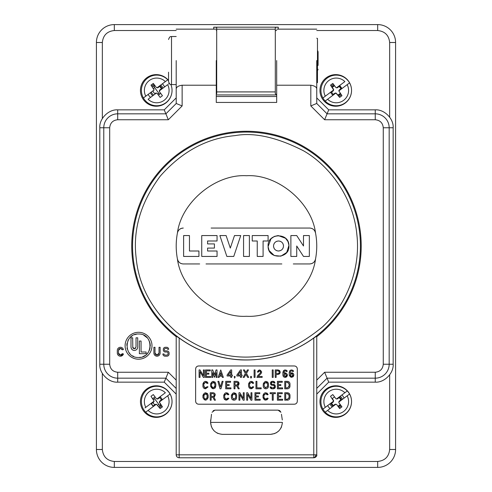 <?xml version="1.0" encoding="UTF-8"?>
<svg xmlns="http://www.w3.org/2000/svg" width="492" height="492" viewBox="0 0 492 492"><rect width="100%" height="100%" fill="white"/><g stroke="black" fill="none" stroke-linecap="round" stroke-linejoin="round"><path stroke-width="0.74" d="M351.552 90.405A15.799 15.799 0 0 0 335.759 74.624A15.799 15.799 0 0 0 319.96 90.423A15.799 15.799 0 0 0 335.759 106.217A15.799 15.799 0 0 0 351.552 90.442M172.04 401.558A15.799 15.799 0 0 0 156.241 385.783A15.799 15.799 0 0 0 140.448 401.577A15.799 15.799 0 0 0 156.241 417.376A15.799 15.799 0 0 0 172.04 401.595M168.547 80.51A15.799 15.799 0 0 0 140.448 90.423A15.799 15.799 0 0 0 156.241 106.217A15.799 15.799 0 0 0 172.04 90.442M377.69 24.6L114.31 24.6A17.903 17.903 0 0 0 96.407 42.503L96.407 449.497A17.903 17.903 0 0 0 114.31 467.4L377.69 467.4A17.903 17.903 0 0 0 395.593 449.497L395.593 42.503A17.903 17.903 0 0 0 377.69 24.6L377.69 30.535C384.91 31.297 388.895 35.289 389.658 42.503L389.658 117.133M213.737 29.145L213.737 27.171L216.701 27.349L216.701 29.188L275.299 29.188L275.299 27.349L278.263 27.171L278.263 29.145M275.299 93.72L275.299 91.912L275.299 93.72L276.504 94.931M275.299 29.188L275.299 91.912L216.701 91.912L216.701 93.732L216.271 94.156M216.701 29.188L216.701 93.72M213.737 27.171L278.263 27.171M172.04 90.405A15.799 15.799 0 0 0 170.896 84.513M351.552 401.558A15.799 15.799 0 0 0 335.759 385.783A15.799 15.799 0 0 0 319.96 401.577A15.799 15.799 0 0 0 335.759 417.376A15.799 15.799 0 0 0 351.552 401.595M234.979 135.626C254.007 132.151 276.848 137.213 303.502 150.798C328.97 165.269 353.385 196.984 356.854 234.5C361.196 271.922 343.84 307.992 321.903 327.401C298.626 346.19 277.316 355.851 257.98 356.374C229.85 359.689 202.71 351.626 176.567 332.18C152.151 310.606 138.664 285.711 136.106 257.5C132.791 229.37 140.853 202.23 160.3 176.087C181.874 151.671 206.769 138.184 234.979 135.626M315.71 454.829L316.75 454.829C316.577 456.619 315.587 457.603 313.785 457.781L313.785 454.829L315.71 454.829A2.97 1.919 96.2 0 1 313.785 457.769L179.174 457.781C177.372 457.603 176.382 456.619 176.204 454.829L176.204 336.128L179.174 338.047L179.174 457.794L313.785 457.794C316.135 457.05 317.125 456.059 316.75 454.829L316.75 336.128L313.785 338.047C292.076 353.576 267.888 360.864 241.209 359.904C218.387 358.699 197.71 351.411 179.174 338.047M268.085 246C267.427 232.919 288.841 232.304 288.939 245.397L288.958 246C289.616 259.081 268.195 259.696 268.103 246.603L270.981 238.786M271.037 238.731L274.302 236.455M274.438 236.4L278.134 235.57M278.22 235.57L285.52 238.257M285.575 238.306L287.937 241.51M288.005 241.64L288.927 245.237M288.939 245.397L286.725 252.445L280.883 256.166L274.265 255.532L269.161 250.612M277.857 250.963L278.521 251.012C275.618 250.729 273.952 249.155 273.521 246.289L273.976 248.109M274.487 248.97L275.206 249.752M276.301 250.489L276.965 250.76M273.509 245.969L273.509 246C273.829 242.968 275.495 241.301 278.521 240.988C281.418 241.264 283.084 242.839 283.521 245.711L283.072 243.909M277.119 241.191L276.565 241.387M275.674 241.873L274.923 242.513M274.056 243.725L273.853 244.186M176.204 336.7A114.741 114.741 0 0 1 246.48 131.259A114.741 114.741 0 0 1 316.75 336.7M138.547 332.303A13.45 13.45 0 0 1 151.997 345.753A13.45 13.45 0 0 1 138.547 359.203A13.45 13.45 0 0 1 125.097 345.753A13.45 13.45 0 0 1 138.547 332.303M137.865 357.487L138.006 357.493C123.172 357.493 123.732 333.312 138.547 333.994L139.095 334.007L138.547 333.994M136.696 334.142L134.457 334.732M132.225 335.839L130.485 337.198M128.683 339.357L127.76 341.079M127.047 343.324L126.801 345.341M127.016 348.041L127.293 349.136M128.633 352.075L129.906 353.723M132.477 355.821L133.756 356.485M133.781 348.68L134.353 348.779L136.032 347.1L136.032 337.819L137.717 337.819L137.717 347.1C137.508 349.129 136.382 350.249 134.353 350.464C132.323 350.249 131.198 349.129 130.989 347.1L130.989 337.819L132.674 337.819L132.791 347.715M137.717 347.1C137.514 349.136 136.395 350.261 134.353 350.464C132.311 350.261 131.192 349.136 130.989 347.1M135.152 348.576L135.54 348.287M123.326 354.258A3.124 3.124 0 0 1 117.311 353.065L117.311 350.415A3.124 3.124 0 0 1 123.43 349.511L122.367 349.83L120.448 348.404L118.437 350.415L118.437 353.065L118.437 350.415M118.437 353.065L120.448 355.083L122.367 353.65L123.43 353.969L120.435 356.196C118.541 356.005 117.502 354.966 117.311 353.065M160.128 353.078C159.937 354.966 158.898 356.005 157.01 356.196A3.118 3.118 0 0 0 160.128 353.078L160.128 347.291L159.014 347.291L159.014 353.078L157.01 355.083L155.005 353.09L155.005 347.291L153.891 347.291L153.891 353.059A3.118 3.118 0 0 0 157.01 356.196C155.109 356.005 154.07 354.96 153.891 353.059M157.212 355.07A2.005 2.005 0 0 0 157.748 354.935M157.883 354.88A2.005 2.005 0 0 0 158.43 354.492M158.529 354.381A2.005 2.005 0 0 0 158.873 353.816M276.682 60.553L276.682 102.441L216.271 102.441L216.271 85.214L182.138 85.214C178.467 85.725 176.487 86.955 176.204 88.904L176.228 103.486L165.884 113.83L164.236 109.857L176.204 97.89L176.204 60.584M316.75 60.553L316.75 103.443L310.815 105.934L310.815 85.214C314.566 85.78 316.547 87.004 316.75 88.904M236.812 382.266L238.165 383.619L236.812 384.972L234.961 384.972L234.961 382.266L236.812 382.266M237.999 382.973L237.771 382.659M238.934 384.461L238.626 385.008M238.368 385.291L237.716 385.716L239.1 383.619C238.971 382.241 238.208 381.478 236.812 381.331L234.026 381.331L234.026 388.797L234.961 388.797L234.961 385.906L236.763 385.906L238.214 388.797L239.253 388.797L237.716 385.716M283.829 375.15L284.204 376.036M284.241 376.079L285.206 376.472L283.829 375.027L285.206 373.705L284.265 374.08M284.228 374.117L283.835 374.935M284.511 371.054L283.829 373.231L285.206 372.776L286.879 376.694M286.774 376.798L285.422 377.395M285.323 377.401L285.206 377.407C283.816 377.272 283.048 376.503 282.894 375.088C283.029 376.491 283.804 377.266 285.206 377.401C288.195 375.863 288.195 374.32 285.206 372.776L283.829 373.231L283.829 372.253C284.37 370.704 285.243 370.488 286.436 371.62L287.267 371.189C285.268 369.301 283.81 369.658 282.894 372.253L282.894 375.088M290.175 375.15L290.551 376.036M290.587 376.079L291.553 376.472L290.175 375.027L291.553 373.705L290.612 374.08M290.575 374.117L290.182 374.935M293.669 374.148L293.872 375.088L293.226 376.694M293.121 376.792L289.241 375.088C290.784 378.071 292.328 378.071 293.872 375.088C293.392 372.973 292.156 372.352 290.175 373.231L290.175 372.253C290.717 370.704 291.59 370.488 292.783 371.62L293.613 371.189C291.615 369.301 290.157 369.658 289.241 372.253L289.241 375.088M208.159 397.481L208.159 397.579C206.412 400.962 204.666 400.962 202.919 397.579L202.919 395.353C204.604 392.001 206.351 391.97 208.159 395.254L208.159 397.579C206.412 400.955 204.666 400.955 202.919 397.579M261.689 372.075L261.061 373.594L261.689 372.075C260.256 369.301 258.823 369.301 257.39 372.075C258.823 369.301 260.256 369.301 261.689 372.075M265.865 388.797C264.272 388.643 263.398 387.77 263.238 386.177C263.398 387.764 264.272 388.643 265.865 388.797C267.5 388.625 268.374 387.721 268.478 386.079C268.374 387.721 267.5 388.625 265.865 388.797L265.846 388.797M235.207 376.792L234.112 376.854L234.616 377.401L234.112 376.854L234.659 376.306M234.555 378.157L235.213 376.854L234.555 378.157L234.616 377.401M214.998 388.083L213.257 388.797L210.576 386.177L210.576 383.951C212.261 380.599 214.008 380.568 215.816 383.852L215.816 386.177L215.201 387.862M215.816 386.177C214.069 389.553 212.323 389.553 210.576 386.177M234.014 400.193C232.421 400.039 231.547 399.16 231.394 397.567C231.547 399.16 232.427 400.033 234.014 400.193C235.65 400.021 236.523 399.11 236.634 397.468C236.529 399.11 235.656 400.021 234.014 400.193M207.157 386.651L208.048 386.921L207.157 386.651L205.545 387.856L206.554 387.518M203.553 387.874L202.919 386.165C203.073 387.757 203.946 388.631 205.539 388.785L208.048 386.921L205.539 388.785L203.836 388.163M251.055 376.306L250.502 376.854L250.951 378.157L251.517 377.155L250.951 378.157M251.603 376.792L251.517 377.155L251.609 376.854L250.508 376.854L251.006 377.401M214.678 396.57L213.903 397.118L215.441 400.199L214.401 400.199L212.95 397.308L211.148 397.308L211.148 400.199L210.213 400.199L210.213 392.733L212.999 392.733C214.395 392.88 215.158 393.643 215.287 395.021L213.903 397.118M281.836 263.952L206.025 263.952M211.431 263.952L234.426 263.952M246.48 263.952L250.299 263.952M251.51 263.952L252.525 263.952M258.429 263.952L281.486 263.952M279.431 410.476L278.078 410.15L280.926 412.278L279.831 410.722M281.449 414.27L282.297 419.947M270.416 434.368L222.544 434.368C215.312 433.624 211.326 429.633 210.576 422.4L282.383 422.4C281.633 429.633 277.648 433.624 270.416 434.368L274.819 433.532M276.117 432.923L278.878 430.863M280.938 428.101L281.541 426.81M210.662 419.947L210.576 422.4L211.419 426.81M212.021 428.101L214.082 430.863M216.843 432.923L218.141 433.532M210.576 422.4L211.511 414.27M212.034 412.278L214.881 410.15L213.177 410.685M214.881 410.15L278.078 410.15M198.608 365.962L294.351 365.962C296.141 366.146 297.131 367.137 297.316 368.932L297.316 401.244C297.131 403.034 296.141 404.024 294.351 404.209L198.608 404.209C196.818 404.024 195.828 403.034 195.638 401.244L195.638 368.932C195.828 367.137 196.812 366.146 198.608 365.962L197.643 366.122M197.194 366.319L196.511 366.835M196 367.518L195.847 367.838M297.316 368.932L297.156 367.967M296.959 367.518L296.448 366.835M295.766 366.319L295.44 366.171M248.472 369.929L246.461 373.44L248.724 377.395L247.648 377.395L245.92 374.381L244.198 377.395L243.122 377.395L245.385 373.44L243.374 369.929L244.45 369.929L245.92 372.499L247.396 369.929L248.472 369.929M212.716 369.935L214.395 374.578L216.074 369.935L217.009 369.935L217.009 377.401L216.074 377.401L216.074 372.678L214.395 377.321L212.716 372.678L212.716 377.401L211.781 377.401L211.781 369.935L212.716 369.935M226.105 400.168L228.866 398.311L227.974 398.046L228.866 398.311C226.732 400.937 225.022 400.685 223.737 397.561L223.737 395.334C225.022 392.21 226.732 391.958 228.866 394.578L227.802 393.151M225.896 400.137L224.512 399.424M224.29 399.172L223.737 397.561M223.737 395.334L227.673 393.065M224.992 394.35L224.678 395.334L226.363 393.643L227.974 394.842L227.365 393.981M227.974 398.046L226.363 399.246L224.678 397.561L224.678 395.334M227.974 394.842L228.866 394.578M225.342 398.901L226.363 399.246L227.372 398.914M280.846 396.933L278.349 396.933L278.349 399.264L282.642 399.264L282.642 400.199L277.414 400.199L277.414 392.733L282.267 392.733L282.267 393.668L278.349 393.668L278.349 395.998L280.846 395.998L280.846 396.933M231.677 377.395L230.742 377.395L230.742 375.993L227.101 375.993L227.101 375.058L230.742 369.929L231.677 369.929L231.677 375.058L232.329 375.058L232.329 375.993L231.677 375.993L231.677 377.395M230.742 375.058L228.245 375.058L230.742 371.54L230.742 375.058M250.219 387.536L251.203 387.856L249.518 386.165L249.518 383.938L251.203 382.253L252.814 383.452L252.212 382.585M250.951 388.778L253.706 386.921L252.814 386.651L253.706 386.921C251.572 389.547 249.862 389.295 248.577 386.165L248.577 383.938C249.862 380.814 251.572 380.562 253.706 383.182L252.814 383.452M250.736 388.748L249.352 388.028M249.13 387.776L248.577 386.165M248.577 383.938L252.513 381.675M252.648 381.755L253.706 383.182M249.831 382.954L249.518 383.938M252.814 386.651L251.203 387.856L252.212 387.518M212.999 392.733C214.389 392.868 215.152 393.631 215.287 395.021M212.999 396.374L211.148 396.374L211.148 393.668L212.999 393.668C214.746 394.566 214.746 395.47 212.999 396.374L213.343 396.331M213.645 396.208L213.958 395.974M214.278 395.47L214.352 395.021M214.192 394.375L213.958 394.061M244.18 400.193L243.251 400.193L239.887 394.473L239.887 400.193L238.952 400.193L238.952 392.721L239.887 392.721L243.251 398.44L243.251 392.721L244.18 392.721L244.18 400.193M278.349 387.874L282.642 387.874L282.642 388.809L277.414 388.809L277.414 381.337L282.267 381.337L282.267 382.272L278.349 382.272L278.349 384.609L280.846 384.609L280.846 385.537L278.349 385.537L278.349 387.874L278.349 385.537M204.174 382.954L203.86 383.938L205.545 382.253L207.157 383.452L208.048 383.182C205.914 380.562 204.205 380.814 202.919 383.938L206.855 381.675M206.984 381.755L208.048 383.182M202.919 386.165L202.919 383.938M204.561 387.536L205.545 387.856L203.86 386.165L203.86 383.938L203.86 386.177M250.988 400.193L247.63 394.473L247.63 400.193L246.695 400.193L246.695 392.721L247.63 392.721L250.988 398.44L250.988 392.721L251.922 392.721L251.922 400.193L250.988 400.193M235.883 393.508L236.634 395.242C234.825 391.958 233.079 391.995 231.394 395.347L231.394 397.567M236.634 395.242L236.634 397.468M231.394 395.347L235.699 393.336M235.361 398.594L235.705 397.579L234.026 399.258L232.335 397.567L232.335 395.34L234.026 393.655L235.705 395.334L235.705 397.579M233.036 398.938L234.026 399.258M235.041 394L234.026 393.655M232.655 394.356L232.335 397.567M261.184 388.797L255.957 388.797L255.957 381.331L256.892 381.331L256.892 387.862L261.184 387.862L261.184 388.797M288.343 400.014L284.763 400.199L284.763 392.733L287.377 392.733C288.958 392.893 289.831 393.766 289.991 395.347L289.228 393.495M285.698 393.668L287.377 393.668L289.062 395.347L289.062 397.585L287.377 399.264L285.698 399.264L285.698 393.668M288.743 398.569L289.062 397.585M288.361 393.981L287.377 393.668M287.377 400.199C288.958 400.039 289.831 399.166 289.991 397.585L289.991 395.347M289.228 399.436L288.626 399.885M275.36 393.668L273.214 393.668L273.214 400.199L272.279 400.199L272.279 393.668L270.133 393.668L270.133 392.733L275.36 392.733L275.36 393.668M272.242 377.401L272.242 369.935L273.171 369.935L273.171 377.401L272.242 377.401M218.842 381.318L217.87 381.318L220.016 388.785L220.951 388.785L223.097 381.318L222.126 381.318L220.484 387.032L218.842 381.318M254.112 377.395L254.112 369.929L255.047 369.929L255.047 377.395L254.112 377.395L254.112 369.929L255.047 369.929L255.047 377.395M230.576 381.331L225.717 381.331L225.717 388.797L230.945 388.797L230.945 387.862L226.652 387.862L226.652 385.531L229.155 385.531L229.155 384.596L226.652 384.596L226.652 382.266L230.576 382.266L230.576 381.331M264.616 398.914L265.637 399.258L263.946 397.567L263.946 395.34L265.637 393.655L267.248 394.855L268.14 394.59C266.006 391.964 264.296 392.216 263.005 395.34L266.941 393.077M266.639 398.926L265.637 399.258L267.248 398.053L268.14 398.323C266.006 400.949 264.296 400.697 263.005 397.567L263.005 395.34M268.14 398.323L267.131 399.719M266.996 399.805L263.005 397.567M267.076 393.157L268.14 394.59M264.29 394.32L263.946 395.34M278.011 374.498L276.141 374.498L276.141 377.395L275.212 377.395L275.212 369.929L277.992 369.929C280.938 371.442 280.944 372.967 278.011 374.498L279.622 373.822M277.992 369.929L279.573 370.556M279.61 370.593L280.28 372.155M280.28 372.204L279.653 373.785M277.992 373.569L276.141 373.569L276.141 370.857L277.992 370.857C279.739 371.761 279.739 372.665 277.992 373.569M278.072 373.563L278.952 373.17M278.989 373.133L279.351 372.216M279.345 372.155L278.952 371.257M278.915 371.22L277.992 370.857M211.861 382.93L211.517 383.951L213.202 382.266L214.887 383.944L214.887 386.183L213.202 387.862L211.517 386.177L211.517 383.951M214.567 387.161L214.887 386.183M212.181 387.518L213.202 387.862M214.186 382.579L213.202 382.266M210.576 383.951L214.881 381.946M215.065 382.112L215.816 383.852M267.55 381.946L263.238 383.951C264.924 380.599 266.67 380.568 268.484 383.852L268.484 386.079M267.734 382.112L268.484 383.852M263.238 383.951L263.238 386.177M264.499 382.967L264.179 383.951L265.871 382.266L267.55 383.944L267.55 386.183L265.871 387.862L264.179 386.177L264.179 383.951M266.885 382.604L265.871 382.266M267.236 387.161L267.55 386.183M264.85 387.518L265.871 387.862M261.061 373.594L258.195 376.46L262.15 376.46L262.15 377.395L256.929 377.395L257.759 375.574L260.397 372.936C260.514 370.691 259.825 370.402 258.318 372.075L257.39 372.075M260.668 372.536L260.483 371.312M260.311 371.14L260.004 370.95M259.315 370.882L258.872 371.06M258.417 371.601L258.318 372.075M256.929 377.395L257.759 375.574M202.919 395.353L207.224 393.348M207.409 393.514L208.159 395.254M206.566 394.006L205.545 393.668L207.224 395.347L207.224 397.585L205.545 399.264L203.86 397.579L203.86 395.353L205.545 393.668M206.886 398.606L207.224 395.347M204.174 394.369L203.86 397.579M204.561 398.951L205.545 399.264M199.088 377.401L199.088 369.935L200.023 369.935L203.38 375.654L203.38 369.935L204.315 369.935L204.315 377.401L203.38 377.401L200.023 371.681L200.023 377.401L199.088 377.401M206.369 376.478L210.662 376.478L210.662 377.413L205.435 377.413L205.435 369.947L210.287 369.947L210.287 370.882L206.369 370.882L206.369 373.213L208.872 373.213L208.872 374.148L206.369 374.148L206.369 376.478M222.366 377.395L221.947 376.196L219.537 376.196L219.118 377.395L218.128 377.395L220.742 369.929L223.356 377.395L222.366 377.395L223.356 377.395M219.869 375.261L220.742 372.752L221.621 375.261L219.869 375.261M284.763 388.809L287.377 388.809C288.958 388.643 289.831 387.77 289.991 386.195L289.991 383.951C289.831 382.376 288.958 381.503 287.377 381.337L284.763 381.337L284.763 388.809M289.228 382.106L289.677 382.708M289.813 382.991L289.991 383.951M288.743 387.173L289.062 386.195L287.377 387.874L285.698 387.874L285.698 382.272L287.377 382.272L289.062 383.951L289.062 386.195M288.361 382.585L287.377 382.272M289.228 388.04L288.626 388.489M288.343 388.625L287.377 388.809M292.783 371.62C291.59 370.488 290.717 370.704 290.175 372.253L290.175 373.231M290.298 373.145L293.484 373.803M292.937 375.15L291.553 373.705L292.937 375.088L291.553 376.472L292.488 376.103M292.531 376.066L292.925 375.248M289.733 370.82L290.132 370.427M291.012 370.002L291.682 369.941M292.519 370.144L292.992 370.439M293.33 370.765L293.613 371.189M286.59 375.15L285.206 373.705L286.59 375.088L285.206 376.472L286.141 376.103M286.184 376.066L286.578 375.248M283.386 370.82L283.786 370.427M284.659 370.002L285.329 369.941M286.172 370.144L286.645 370.439M286.984 370.765L287.267 371.189M259.813 392.733L259.813 393.668L255.889 393.668L255.889 395.998L258.392 395.998L258.392 396.933L255.889 396.933L255.889 399.264L260.188 399.264L260.188 400.199L254.961 400.199L254.961 392.733L259.813 392.733M240.496 375.993L236.855 375.993L236.855 375.058L240.496 369.929L241.431 369.929L241.431 375.058L242.082 375.058L242.082 375.993L241.431 375.993L241.431 377.395L240.496 377.395L240.496 375.993M237.999 375.058L240.496 371.54L240.496 375.058L237.999 375.058M237.519 381.441L238.042 381.687M238.11 381.737L239.1 383.619M236.812 384.972L237.156 384.922M237.458 384.805L237.771 384.572M238.091 384.067L238.165 383.619M272.162 384.35L271.418 383.606L272.162 384.35L273.472 384.35L275.335 386.22L275.335 386.927L273.472 388.797L271.971 388.797L270.108 386.927L271.043 386.927L271.313 387.591M271.043 386.927L271.971 387.862L274.13 387.591M274.032 383.01L273.281 382.266L274.032 383.01L274.96 383.01L273.281 381.331L272.162 381.331L270.483 383.01L270.483 383.606L272.162 385.285L273.472 385.285L274.401 386.22L274.401 386.927L273.472 387.862M274.401 386.22L274.13 385.562M271.984 385.279L271.055 384.867M270.975 384.793L270.495 383.803M270.489 382.831L270.901 381.903M270.975 381.823L271.965 381.343M273.447 381.337L274.382 381.737M274.468 381.823L274.948 382.801M272.162 382.266L271.418 383.01L272.162 382.266L273.281 382.266L272.162 382.266M273.792 384.381L274.653 384.775M274.788 384.898L275.323 385.999M275.305 387.253L274.917 388.108M274.788 388.249L273.687 388.785M271.418 383.01L271.418 383.606M271.645 388.766L270.791 388.379M270.655 388.249L270.12 387.149M267.248 394.855L266.639 393.987M207.157 383.452L206.548 382.585M278.349 393.668L278.349 395.998M195.638 401.244L195.804 402.21M196 402.659L196.511 403.342M197.194 403.852L197.513 404.006M294.351 404.209L295.317 404.049M295.766 403.852L296.448 403.342M296.959 402.659L297.106 402.333M179.174 457.794C177.311 457.554 176.32 456.564 176.204 454.829L313.785 454.829L313.785 338.047M176.204 394.11L164.236 382.143L165.884 378.17L176.204 388.489M168.332 372.253L165.884 378.17L117.705 378.17L117.705 372.253L168.332 372.253L176.204 380.125M164.236 382.143L117.705 382.143C108.726 382.85 99.095 373.219 99.802 364.24L99.802 127.76C99.095 118.781 108.726 109.15 117.705 109.857L164.236 109.857M182.138 85.214L182.138 105.934L168.332 119.747L165.884 113.83L117.705 113.83A13.93 13.93 0 0 0 103.775 127.76L103.775 364.24A13.93 13.93 0 0 0 117.705 378.17L117.705 382.143M182.138 105.934L176.228 103.486M216.271 85.214L216.271 60.584M216.271 94.931L276.682 94.931M310.815 85.214L276.682 85.214M316.75 387.585L316.75 380.125L324.622 372.253L375.248 372.253C380.095 371.755 382.764 369.086 383.268 364.24L383.268 127.76C382.764 122.92 380.095 120.245 375.248 119.747L324.622 119.747L328.717 109.857L375.248 109.857C384.227 109.15 393.858 118.781 393.151 127.76L393.151 364.24C393.858 373.219 384.234 382.85 375.248 382.143L328.717 382.143L327.075 378.17L375.248 378.17A13.93 13.93 0 0 0 389.178 364.24L389.178 127.76A13.93 13.93 0 0 0 375.248 113.83L327.075 113.83L316.731 103.486M316.75 97.89L328.717 109.857M328.717 382.143L316.75 394.11M324.622 372.253L327.075 378.17L316.75 388.354M155.017 353.287A2.005 2.005 0 0 0 155.152 353.828M155.208 353.957A2.005 2.005 0 0 0 155.601 354.498M155.712 354.603A2.005 2.005 0 0 0 156.284 354.941M156.296 354.947A2.005 2.005 0 0 0 157.01 355.083M122.28 349.597A2.005 2.005 0 0 0 121.641 348.797M121.395 348.637A2.005 2.005 0 0 0 120.897 348.453M120.694 355.064A2.005 2.005 0 0 0 121.647 354.683M121.868 354.492A2.005 2.005 0 0 0 122.194 354.062M134.353 348.779L132.674 347.1M132.877 347.899L133.166 348.287M141.063 341.042L141.063 352.001L146.112 352.001L146.112 353.687L139.384 353.687L139.384 341.042L141.063 341.042M139.095 334.007C153.885 334.019 153.412 358.164 138.547 357.512L140.94 357.266M142.674 356.762L145.158 355.476M146.61 354.308L148.363 352.235M149.322 350.458L150.146 347.672M150.3 346.171L150.085 343.465M149.875 342.61L148.701 339.818M147.194 337.783L143.732 335.2M163.326 349.295A2.005 2.005 0 0 1 165.33 347.291L166.665 347.291A2.005 2.005 0 0 1 168.67 349.295L167.557 349.295A0.892 0.892 0 0 0 166.665 348.404L165.33 348.404A0.892 0.892 0 0 0 164.439 349.295L164.439 350.003A0.892 0.892 0 0 0 165.33 350.894L166.886 350.894A2.226 2.226 0 0 1 169.113 353.121L169.113 353.969A2.226 2.226 0 0 1 166.886 356.196L165.103 356.196A2.226 2.226 0 0 1 162.877 353.969L163.99 353.969A1.113 1.113 0 0 0 165.103 355.083L166.886 355.083A1.113 1.113 0 0 0 168 353.969L168 353.121A1.113 1.113 0 0 0 166.886 352.008L165.33 352.008A2.005 2.005 0 0 1 163.326 350.003L163.326 349.295M166.886 350.894L165.33 350.894A0.892 0.892 0 0 1 164.439 350.003M164.439 349.295A0.892 0.892 0 0 1 165.33 348.404M166.886 352.008A1.113 1.113 0 0 1 168 353.121M168 353.969A1.113 1.113 0 0 1 166.886 355.083M165.103 355.083A1.113 1.113 0 0 1 163.99 353.969M169.113 353.121L169.113 353.969M166.886 356.196L165.103 356.196M120.023 348.447A2.011 2.011 0 0 0 119.679 348.557M119.396 348.699A2.011 2.011 0 0 0 119.027 348.994M118.83 349.215A2.011 2.011 0 0 0 118.59 349.646M118.48 353.49A2.011 2.011 0 0 0 118.59 353.84M118.732 354.117A2.011 2.011 0 0 0 119.027 354.492M119.249 354.689A2.011 2.011 0 0 0 119.679 354.929M311.645 263.62L309.683 263.952C312.771 263.724 314.714 262.113 315.513 259.124C311.62 289.813 277.353 318.176 246.48 316.276C215.607 318.176 181.339 289.813 177.44 259.124C175.792 250.373 175.792 241.627 177.44 232.876C181.339 202.187 215.601 173.824 246.48 175.724C277.353 173.824 311.62 202.187 315.513 232.876C317.162 241.627 317.162 250.373 315.513 259.124L315.427 259.505M211.123 228.048L309.997 228.054M181.314 228.38L183.27 228.048C180.189 228.276 178.245 229.887 177.44 232.876L177.526 232.495M179.488 229.407L181.038 228.485M178.141 261L177.44 259.124C175.798 250.373 175.798 241.627 177.44 232.876M177.44 259.124C178.245 262.113 180.189 263.724 183.27 263.952L182.956 263.946M181.32 263.62L180.755 263.392M179.488 262.593L178.565 261.633M183.27 263.952L199.654 263.952L183.27 263.952M313.465 262.593L311.922 263.515M309.683 263.952L293.306 263.952L309.683 263.952M314.818 231L315.513 232.876C317.162 241.627 317.162 250.373 315.513 259.124M315.513 232.876C314.714 229.887 312.771 228.276 309.683 228.048L286.934 228.048M311.639 228.38L312.205 228.608M313.465 229.407L314.388 230.367M283.521 245.711C283.337 248.897 281.67 250.662 278.521 251.012L280.649 250.533M281.492 250.034L282.273 249.315M282.568 248.958L283.275 247.568M282.562 243.036L281.904 242.304M280.729 241.504L280.194 241.277M279.284 241.049L278.521 240.994M269.044 250.373L268.115 246.769M240.742 235.563L233.755 256.437L226.855 256.437L219.869 235.563L226.111 235.563L230.305 248.085L234.493 235.563L240.742 235.563M296.725 235.563L290.883 235.563L290.883 256.437L296.725 256.437L296.725 246L303.496 256.437L309.339 256.437L309.339 235.563L303.496 235.563L303.496 246L296.725 235.563M249.401 235.563L243.558 235.563L243.558 256.437L249.401 256.437L249.401 235.563M252.236 235.563L268.097 235.563L268.097 240.994L263.085 240.994L263.085 256.437L257.242 256.437L257.242 240.994L252.236 240.994L252.236 235.563M198.928 256.437L198.928 251.006L189.463 251.006L189.463 235.563L183.621 235.563L183.621 256.437L198.928 256.437M207.587 243.915L207.587 240.994L217.052 240.994L217.052 235.563L201.745 235.563L201.745 256.437L217.052 256.437L217.052 251.006L207.587 251.006L207.587 248.085L214.42 248.085L214.42 243.915L207.587 243.915M281.529 228.048L258.534 228.048M246.48 228.048L242.654 228.048M241.443 228.048L240.434 228.048M234.53 228.048L211.468 228.048M318.09 65.393L318.09 51.789L318.09 65.393M168.547 39.489C170.078 35.381 171.099 36.937 171.511 36.519L171.511 84.581C171.099 84.169 170.078 85.725 168.547 81.61L168.547 72.189M316.75 82.89L317.475 82.613L317.475 38.487L316.75 38.21M330.071 408.557A8.997 8.997 0 0 1 327.684 405.562A8.997 8.997 0 0 0 330.071 408.557M150.558 97.398A8.997 8.997 0 0 1 148.172 94.403A8.997 8.997 0 0 0 150.558 97.398M162.366 83.831A8.997 8.997 0 0 1 164.556 86.973A8.997 8.997 0 0 0 162.366 83.831M341.885 394.984A8.997 8.997 0 0 1 344.068 398.133A8.997 8.997 0 0 0 341.885 394.984M340.181 95.719A6.605 6.605 0 0 1 338.939 96.45A6.605 6.605 0 0 0 341.239 94.735A6.605 6.605 0 0 1 340.181 95.719M331.233 86.106A6.605 6.605 0 0 1 333.533 84.39A6.605 6.605 0 0 0 331.233 86.106M339.554 94.876A5.553 5.553 0 0 1 338.287 95.583A5.553 5.553 0 0 0 340.593 93.867A5.553 5.553 0 0 1 339.554 94.876M331.879 86.979A5.553 5.553 0 0 1 334.185 85.264A5.553 5.553 0 0 0 331.879 86.979M339.677 86.063A5.553 5.553 0 0 1 341.393 88.369A5.553 5.553 0 0 0 339.677 86.063M345.384 102.705A15.32 15.32 0 0 0 349.566 82.877L338.822 90.879L339.394 89.858L341.694 88.142L339.978 85.842L337.678 87.551A1.439 1.439 0 0 1 335.673 87.262L332.813 83.419L330.507 85.134L333.644 89.962L322.906 97.963A15.32 15.32 0 0 0 325.194 101.038L327.592 99.249L325.194 101.038A15.32 15.32 0 0 0 345.384 102.705A15.32 15.32 0 0 1 325.194 101.038M324.505 96.776L322.906 97.963A15.32 15.32 0 0 1 347.278 79.809A15.32 15.32 0 0 1 349.566 82.877L347.967 84.07M322.906 97.963A15.32 15.32 0 0 1 347.278 79.809L347.161 79.895M334.99 93.142A2.989 2.989 0 0 0 335.015 93.148L335.931 93.031L327.592 99.249A12.349 12.349 0 0 0 347.161 84.667M336.534 87.81L344.874 81.598A12.349 12.349 0 0 0 325.304 96.174M334.529 85.725L332.223 87.441L333.521 89.175A2.989 2.989 0 0 0 333.508 89.206L333.521 89.175M340.249 93.406L337.942 95.122L336.097 93.074M338.877 90.608L338.822 90.946M339.216 86.407L340.931 88.714M333.256 94.433L331.54 92.133M334.788 93.289L332.494 94.999L330.778 92.699L333.275 90.805L333.644 89.999M333.644 89.962L333.275 90.835A2.989 2.989 -100.2 0 1 333.275 90.805M335.901 93.025L335.015 93.148M333.65 89.796L333.508 89.206M335.931 93.031L339.658 97.422L341.965 95.706L338.822 90.879M332.61 401.89A3.641 3.641 0 0 0 332.697 402.425M334.412 404.725A3.641 3.641 0 0 0 334.898 404.959M340.181 406.878A6.605 6.605 0 0 1 338.939 407.61A6.605 6.605 0 0 0 341.239 405.894A6.605 6.605 0 0 1 340.181 406.878M332.309 406.89A6.605 6.605 0 0 1 330.021 403.821A6.605 6.605 0 0 0 332.309 406.89M340.163 396.263A6.605 6.605 0 0 1 342.45 399.338A6.605 6.605 0 0 0 340.163 396.263M339.861 401.263A3.641 3.641 0 0 0 339.775 400.734M338.059 398.428A3.641 3.641 0 0 0 337.573 398.194M339.554 406.029A5.553 5.553 0 0 1 338.287 406.736A5.553 5.553 0 0 0 340.593 405.021A5.553 5.553 0 0 1 339.554 406.029M333.201 406.226A5.553 5.553 0 0 1 330.913 403.157A5.553 5.553 0 0 0 333.201 406.226M339.271 396.927A5.553 5.553 0 0 1 341.559 400.002A5.553 5.553 0 0 0 339.271 396.927M336.491 398.957L337.451 398.852A2.989 2.989 25.4 0 1 337.481 398.858L339.216 397.567L340.931 399.867L339.197 401.164A2.989 2.989 0 0 1 339.197 401.195L338.822 402.038L349.566 394.037A15.32 15.32 0 0 1 325.194 412.191A15.32 15.32 0 0 1 322.906 409.123A15.32 15.32 0 0 0 325.194 412.191L335.931 404.19L336.651 404.541A2.989 2.989 0 0 1 336.62 404.541M347.278 390.962L344.874 392.751L347.278 390.962A15.32 15.32 0 0 1 349.566 394.037A15.32 15.32 0 0 0 327.082 389.295A15.32 15.32 0 0 0 322.906 409.123L324.505 407.929M325.304 407.333A12.349 12.349 0 0 1 344.874 392.751L336.534 398.969A1.439 1.439 0 0 1 335.673 398.415L332.813 394.578L330.507 396.294L333.644 401.121L322.906 409.123A15.32 15.32 0 0 1 327.082 389.295M334.529 396.878L332.223 398.594L333.521 400.334A2.989 2.989 0 0 0 333.508 400.359L333.521 400.334M340.249 404.559L337.942 406.275M338.963 402.8A2.989 2.989 0 0 1 338.951 402.825L338.822 402.105M336.005 404.209L335.015 404.307A2.989 2.989 0 0 1 334.99 404.295L333.256 405.592L331.54 403.286L333.275 401.995A2.989 2.989 -100.2 0 1 333.275 401.964L333.644 401.121L333.275 401.964M333.65 400.955L333.508 400.359M336.799 404.738L339.658 408.581L341.965 406.866L339.105 403.022M154.549 87.502A3.641 3.641 0 0 0 153.572 88.597M153.098 90.737A3.641 3.641 0 0 0 155.386 93.806M157.569 93.96A3.641 3.641 0 0 0 158.898 93.339M152.797 95.737A6.605 6.605 0 0 1 150.509 92.662A6.605 6.605 0 0 0 152.797 95.737M151.72 86.106A6.605 6.605 0 0 1 154.021 84.39A6.605 6.605 0 0 0 151.72 86.106M160.65 85.11A6.605 6.605 0 0 1 162.938 88.179A6.605 6.605 0 0 0 160.65 85.11M160.349 90.11A3.641 3.641 0 0 0 160.263 89.575M158.547 87.275A3.641 3.641 0 0 0 158.061 87.041M153.689 95.073A5.553 5.553 0 0 1 151.401 91.998A5.553 5.553 0 0 0 153.689 95.073M152.366 86.979A5.553 5.553 0 0 1 154.666 85.264A5.553 5.553 0 0 0 152.366 86.979M159.759 85.774A5.553 5.553 0 0 1 162.046 88.843A5.553 5.553 0 0 0 159.759 85.774M170.853 84.507A15.32 15.32 0 0 1 145.675 101.038A15.32 15.32 0 0 1 143.387 97.963A15.32 15.32 0 0 0 145.675 101.038L145.798 100.946M155.011 85.725L153.885 86.617L159.556 94.224L158.43 95.122M156.979 87.797L157.938 87.693A2.989 2.989 25.4 0 1 157.963 87.705L159.703 86.407L161.419 88.714L159.679 90.005A2.989 2.989 0 0 1 159.685 90.036L159.31 90.879L167.649 84.667A12.349 12.349 0 0 1 148.08 99.249L156.419 93.031L155.503 93.148L156.419 93.031L157.286 93.585L160.146 97.422L162.452 95.706L159.439 91.666L160.736 93.406L159.556 94.224M159.439 91.666A2.989 2.989 0 0 0 159.451 91.641L159.303 91.045M156.161 87.262L153.301 83.419L150.995 85.134L154.131 89.962L143.387 97.963A15.32 15.32 0 0 1 167.766 79.809L157.022 87.81A1.439 1.439 0 0 1 156.161 87.262L156.308 87.459A2.989 2.989 -7.4 0 1 156.333 87.459M157.286 93.585L156.579 93.074M168.547 80.682A15.32 15.32 0 0 0 167.766 79.809A15.32 15.32 0 0 1 168.547 80.682M169.223 83.499L168.455 84.07M159.451 91.641L159.685 90.036M154.549 398.661A3.641 3.641 0 0 0 153.572 399.756M153.184 402.425A3.641 3.641 0 0 0 154.9 404.725M157.569 405.119A3.641 3.641 0 0 0 158.898 404.498M160.669 406.878A6.605 6.605 0 0 1 159.42 407.61A6.605 6.605 0 0 0 161.727 405.894A6.605 6.605 0 0 1 160.669 406.878M160.041 406.029A5.553 5.553 0 0 1 158.775 406.736A5.553 5.553 0 0 0 161.081 405.021A5.553 5.553 0 0 1 160.041 406.029M153.276 405.937A5.553 5.553 0 0 1 151.561 403.631A5.553 5.553 0 0 0 153.276 405.937M144.986 407.929L154.131 401.121L153.559 402.142L151.259 403.858L152.975 406.158L155.275 404.449L156.419 404.19L160.146 408.581L162.452 406.866L159.31 402.038L170.054 394.037A15.32 15.32 0 0 1 145.675 412.191L148.08 410.402L145.675 412.191A15.32 15.32 0 0 1 147.569 389.295A15.32 15.32 0 0 1 167.766 390.962L167.649 391.054M157.963 398.858A2.989 2.989 25.4 0 0 157.938 398.852L158.166 398.711A1.439 1.439 0 0 1 157.022 398.969L165.361 392.751A12.349 12.349 0 0 0 145.792 407.333M159.31 402.038L159.882 401.017L159.316 402.001M159.303 402.204L160.736 404.559L159.556 405.383L153.885 397.776L152.711 398.594M157.022 398.969A1.439 1.439 0 0 1 156.161 398.415L155.011 396.878L153.885 397.776M156.308 398.618A2.989 2.989 -7.4 0 1 156.333 398.612L153.301 394.578L150.995 396.294L154.131 401.121M159.703 397.567L161.419 399.867M158.166 398.711L160.466 397.001L162.182 399.301L159.882 401.017M167.766 390.962A15.32 15.32 0 0 1 170.054 394.037L168.455 395.224M156.419 404.19L148.08 410.402A12.349 12.349 0 0 0 167.649 395.826M275.299 30.535L276.682 30.535M216.271 30.535L216.701 30.535M316.75 30.535L377.69 30.535M114.31 24.6L114.31 30.535L176.204 30.535M96.407 42.503L102.342 42.503C103.105 35.289 107.09 31.297 114.31 30.535M96.407 449.497L102.342 449.497L102.342 373.428M102.342 118.572L102.342 42.503M114.31 467.4L114.31 461.465C107.09 460.703 103.105 456.711 102.342 449.497M377.69 467.4L377.69 461.465L114.31 461.465M389.658 374.867L389.658 449.497L395.593 449.497M389.658 449.497C388.895 456.711 384.91 460.703 377.69 461.465M395.593 42.503L389.658 42.503M360.408 246A113.929 113.929 0 0 0 234.672 132.686A113.929 113.929 0 0 0 132.551 246A113.929 113.929 0 0 0 258.288 359.314A113.929 113.929 0 0 0 360.408 246M117.705 109.857L117.705 119.747C112.865 120.245 110.19 122.914 109.691 127.76L109.691 364.24C110.19 369.08 112.865 371.755 117.705 372.253M99.802 127.76L109.691 127.76M99.802 364.24L109.691 364.24M276.682 96.506L216.271 96.506M324.622 119.747L310.815 105.934M383.268 364.24L393.151 364.24M375.248 372.253L375.248 382.143M383.268 127.76L393.151 127.76M375.248 119.747L375.248 109.857M168.332 119.747L117.705 119.747M347.161 395.826A12.349 12.349 0 0 1 327.592 410.402M345.384 413.864A15.32 15.32 0 0 1 325.194 412.191M143.387 97.963A15.32 15.32 0 0 1 147.569 78.136M165.872 102.705A15.32 15.32 0 0 1 145.675 101.038M145.792 96.174A12.349 12.349 0 0 1 165.361 81.598M143.387 409.123A15.32 15.32 0 0 1 147.569 389.295M165.872 413.864A15.32 15.32 0 0 1 145.675 412.191M276.682 29.145L316.75 29.145M216.271 29.145L176.204 29.145M317.475 50.381L318.09 51.789M317.475 70.719L318.09 69.311M171.511 36.519L176.204 36.519M171.511 84.581L176.204 84.581"/></g></svg>

